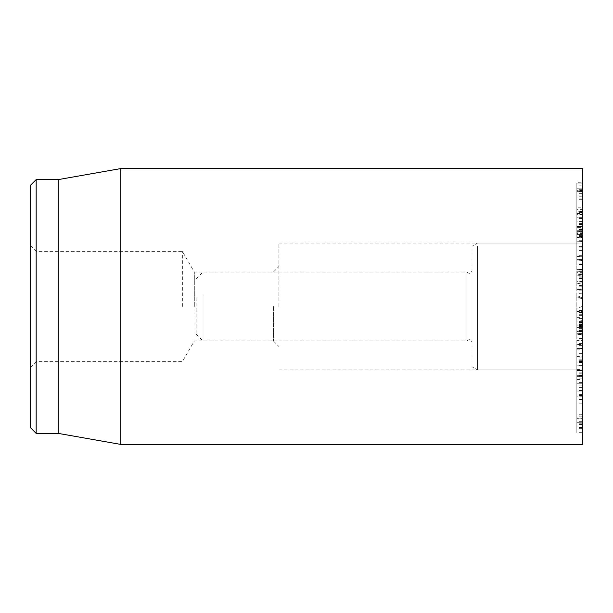 <?xml version="1.0" encoding="UTF-8"?>
<svg xmlns="http://www.w3.org/2000/svg" width="613" height="613" viewBox="0 0 613 613"><rect width="100%" height="100%" fill="white"/><g stroke="black" fill="none" stroke-linecap="round" stroke-linejoin="round"><path stroke-width="0.46" stroke-dasharray="3.06 2.3" d="M576.833 334.43L576.833 344.751L582.35 344.751L582.35 323.932L576.833 323.932L576.833 338.728L576.833 330.974L582.35 330.974L576.833 331.196L576.833 334.43L582.35 334.43M582.35 340.476L582.35 344.468L576.833 344.468L576.833 311.327L582.35 311.327L582.35 340.476L576.833 340.476M582.35 325.886L576.833 325.886M582.35 325.787L576.833 325.787M582.35 325.817L576.833 325.817L582.35 325.817M582.35 323.932L582.35 311.542L576.833 311.542L576.833 323.932M582.35 322.323L576.833 322.323M582.35 322.423L576.833 322.423M582.35 338.629L576.833 338.629M582.35 338.728L576.833 338.728M576.833 362.835L576.833 395.814L576.833 348.904L576.833 362.835L582.35 362.835L582.35 348.904L576.833 348.904L576.833 348.513L582.35 348.513L582.35 349.839L576.833 349.839M582.35 349.839L582.35 362.835M582.35 395.814L582.35 396.205L576.833 396.205L576.833 395.814M582.35 353.356L576.833 353.356M576.833 380.068L576.833 427.468L576.833 370.367L576.833 399.5L576.833 375.846L576.833 380.068L582.35 380.068L582.35 375.769L576.833 375.846M582.35 375.846L582.35 380.068M582.35 427.468L576.833 427.468M582.35 399.032L576.833 399.032M582.35 421.346L576.833 421.346M582.35 422.265L576.833 422.326L582.35 422.265M582.35 416.794L576.833 416.794M582.35 403.798L576.833 403.798M582.35 375.125L576.833 375.125M582.35 370.367L576.833 370.306L582.35 370.367M582.35 372.926L576.833 372.926L582.35 372.926M582.35 399.5L576.833 399.5M582.35 390.106L576.833 390.106M582.35 380.022L582.35 432.655L582.35 380.022L576.833 380.022L576.833 385.945L582.35 385.945L576.833 385.937L576.833 383.263L576.833 432.663L576.833 380.022M582.35 385.079L576.833 385.079M582.35 383.263L576.833 383.248L582.35 383.263M582.35 432.663L576.833 432.663M582.35 376.658L576.833 376.658L582.35 376.658M576.833 418.51L576.833 369.57L576.833 418.633L582.35 418.633L582.35 369.57L582.35 418.51M576.833 369.57L582.35 369.57M576.833 379.14L576.833 344.606L576.833 379.585L582.35 379.585L582.35 344.606L582.35 379.14M582.35 365.693L576.833 365.823L582.35 365.693M576.833 391.446L576.833 391.891L582.35 391.906L582.35 391.446M576.833 356.919L576.833 356.475L582.35 356.475L582.35 356.919M582.35 370.727L576.833 370.597L582.35 370.727M576.833 344.606L576.833 344.161L582.35 344.161L582.35 344.606M582.35 317.388L582.35 333.403L582.35 310.431L582.35 317.388L576.833 317.388L576.833 310.431L576.833 333.403L576.833 317.388M582.35 326.468L576.833 326.468M582.35 333.403L576.833 333.319L582.35 333.403M582.35 329.947L576.833 329.947M582.35 325.396L576.833 325.396M582.35 318.431L576.833 318.431M582.35 314.216L576.833 314.216M582.35 318.469L576.833 318.469M582.35 327.288L576.833 327.419L582.35 327.288M582.35 323.181L576.833 323.181M582.35 322.017L576.833 321.909L582.35 322.017M582.35 324.254L576.833 324.254M582.35 331.572L576.833 331.687L582.35 331.572M576.833 274.632L576.833 259.376L576.833 281.681L576.833 271.72L576.833 278.018L576.833 274.632L582.35 274.632L582.35 278.018L582.35 271.72L582.35 281.068L576.833 281.068L576.833 281.681L582.35 281.681L582.35 264.011L582.35 275.229L576.833 275.229L576.833 275.796L582.35 275.796L582.35 259.376L582.35 274.632M582.35 288.976L582.35 259.376L576.833 259.376L576.833 289.727L576.833 259.889L582.35 259.889L582.35 288.976L576.833 288.976M582.35 273.107L576.833 273.107M582.35 275.229L582.35 275.796L582.35 275.229M582.35 264.011L576.833 264.057L582.35 264.011M582.35 278.946L576.833 278.946M582.35 281.068L582.35 281.681L582.35 281.068M582.35 271.72L576.833 271.789L582.35 271.72M582.35 277.559L582.35 278.018L576.833 278.018L576.833 277.559M576.833 246.932L576.833 211.439L576.833 260.104L576.833 246.932L582.35 246.932L582.35 260.104L576.833 260.104L582.35 260.441L582.35 258.939L576.833 258.939M582.35 258.939L582.35 246.932M582.35 211.439L576.833 211.094L582.35 211.439M582.35 221.17L576.833 221.17M582.35 224.756L576.833 224.756M582.35 225.929L576.833 226.258L582.35 225.929M582.35 227.415L582.35 214.381L582.35 217.876L576.833 217.699L576.833 231.369L576.833 213.531L582.35 213.531L582.35 214.381L576.833 214.381L576.833 217.876L582.35 217.891L582.35 227.415L576.833 227.415M582.35 236.71L576.833 236.71M582.35 241.468L576.833 241.806L582.35 241.468M582.35 234.794L576.833 234.603L582.35 234.794M582.35 255.345L576.833 255.345M582.35 264.555L576.833 264.555M582.35 264.655L576.833 264.655M582.35 269.59L576.833 269.59L582.35 269.597M582.35 277.819L576.833 277.819M582.35 264.249L576.833 264.249M576.833 260.632L576.833 259.889L582.35 259.889L582.35 260.632M582.35 269.145L576.833 269.145M582.35 273.03L582.35 272.356L576.833 272.356L576.833 273.03L582.35 273.03M582.35 270.9L576.833 270.9M582.35 281.29L576.833 281.29M582.35 286.792L576.833 286.792M582.35 289.727L576.833 289.351L582.35 289.727M582.35 191.379L582.35 231.132L576.833 231.147L582.35 231.369L576.833 231.369L576.833 190.145L576.833 230.84L582.35 230.84L582.35 190.145L582.35 191.379L576.833 191.379M576.833 236.833L576.833 231.346L582.35 231.346L582.35 232.243L576.833 232.243L576.833 250.058L576.833 236.833L582.35 236.833L582.35 232.243L582.35 245.966L576.833 245.966M582.35 245.966L582.35 236.833M576.833 250.058L582.35 249.828L576.833 250.058M576.833 254.993L576.833 207.799L582.35 207.799L582.35 256.403L582.35 233.545L576.833 233.545L576.833 256.694L582.35 256.694L576.833 256.403L576.833 254.993L582.35 254.993M582.35 223.998L582.35 182.329L582.35 226.488L582.35 209.347L576.833 209.347L576.833 226.611L582.35 226.542L576.833 226.496L576.833 182.222L582.35 182.222L576.833 182.329L576.833 230.672L576.833 221.684L582.35 221.684L582.35 223.998L576.833 223.998M582.35 233.545L582.35 226.611L576.833 226.611L576.833 233.545M582.35 189.317L576.833 189.317M582.35 193.371L576.833 193.371M582.35 195.018L576.833 194.995L582.35 195.018M582.35 188.819L576.833 188.735L582.35 188.819M582.35 198.168L576.833 198.168M582.35 223.653L576.833 223.653M582.35 230.672L576.833 230.741L582.35 230.672M582.35 226.841L582.35 221.714L576.833 221.714L576.833 237.285L576.833 183.172L576.833 237.637L582.35 237.637L582.35 237.154L576.833 237.154L576.833 226.488L582.35 226.488L582.35 237.154L582.35 226.841L576.833 226.841M582.35 190.145L582.35 190.536L576.833 190.536L576.833 190.145L582.35 190.137L576.833 190.145M582.35 228.105L582.35 183.172L582.35 237.285L582.35 228.105L576.833 228.105M582.35 183.172L576.833 183.118L582.35 183.172M582.35 199.677L576.833 199.677M582.35 168.575L582.35 444.425M582.35 306.5L582.35 369.945L582.35 306.5M273.398 306.5L273.398 340.981L273.398 306.5M278.915 306.5L278.915 243.054L278.915 306.5M194.313 306.5L194.313 272.019L194.313 306.5M36.167 179.609L36.167 433.391M30.65 306.5L30.65 367.187L30.65 306.5M182.368 306.5L182.368 251.33L182.368 306.5M30.65 427.874L30.65 185.126M58.235 179.609L58.235 433.391M120.815 444.425L120.815 168.575M576.833 296.968L576.833 333.955L576.833 283.949L576.833 296.968L582.35 298.37L582.35 282.47L582.35 335.434L582.35 298.37M582.35 322.131L576.833 321.204M582.35 306.446L576.833 308.316M196.16 297.703L196.16 334.085L196.16 297.703M203.056 295.497L203.056 340.981L203.056 295.497M466.861 339.181L466.861 272.019L466.861 339.181M472.01 340.483L472.01 270.639L472.01 340.483M472.01 249.391L472.01 366.758L472.01 249.391M477.527 246.372L477.527 369.945L477.527 246.372M582.35 246.372L582.35 369.945L582.35 246.372M582.35 343.456L576.833 343.456M582.35 324.476L576.833 324.476M582.35 321.58L576.833 321.58M582.35 312.431L576.833 312.431M582.35 314.783L576.833 314.783M582.35 322.63L576.833 322.63M582.35 326.691L576.833 326.691M582.35 332.024L576.833 332.024M582.35 394.565L576.833 394.565M582.35 362.574L576.833 362.574M582.35 362.107L576.833 362.107M582.35 359.18L576.833 359.18M582.35 424.495L576.833 424.495M582.35 423.238L576.833 423.238M582.35 418.802L576.833 418.802M582.35 378.811L576.833 378.811M582.35 382.581L576.833 382.581M582.35 395.354L576.833 395.354M582.35 428.64L576.833 428.64M582.35 429.023L576.833 429.023M582.35 395.73L576.833 395.73M582.35 372.152L576.833 372.152M582.35 414.273L576.833 414.273M582.35 415.92L576.833 415.92M582.35 373.8L576.833 373.8M582.35 345.617L576.833 345.617M582.35 375.34L576.833 375.34L582.35 375.348M582.35 378.129L576.833 378.129M582.35 374.88L576.833 374.88M582.35 387.646L576.833 387.646M582.35 390.435L576.833 390.435M582.35 360.72L576.833 360.72M582.35 357.931L576.833 357.931M582.35 361.54L576.833 361.54M582.35 361.072L576.833 361.072M582.35 348.414L576.833 348.414M582.35 310.431L576.833 310.431M582.35 315.35L576.833 315.35M582.35 331.181L576.833 331.181M582.35 325.587L576.833 325.587M582.35 330.491L576.833 330.491M582.35 331.326L576.833 331.326M582.35 328.606L576.833 328.606M582.35 269.314L576.833 269.314M582.35 269.666L576.833 269.666M582.35 212.604L576.833 212.604M582.35 229.362L576.833 229.362M582.35 229.844L576.833 229.844M582.35 240.265L576.833 240.265M582.35 246.633L576.833 246.633M582.35 247.123L576.833 247.123M582.35 250.372L576.833 250.372M582.35 218.833L576.833 218.833M582.35 218.335L576.833 218.335M582.35 217.876L576.833 217.876M582.35 236.334L576.833 236.334M582.35 235.928L576.833 235.928M582.35 218.266L576.833 218.266M582.35 214.757L576.833 214.757M582.35 215.01L576.833 215.01M582.35 251.1L576.833 251.1M582.35 211.769L576.833 211.769M582.35 196.788L576.833 196.788M582.35 191.463L576.833 191.463M582.35 211.071L576.833 211.071M582.35 224.565L576.833 224.565M582.35 201.056L576.833 201.056M582.35 224.833L576.833 224.833M582.35 229.599L576.833 229.599M582.35 229.086L576.833 229.086M582.35 231.837L576.833 231.837M582.35 185.808L576.833 185.808M582.35 185.08L576.833 185.08M582.35 237.285L576.833 237.285L582.35 237.285M582.35 235.377L576.833 235.377M582.35 329.978L576.833 330.445M582.35 335.25L576.833 333.84M582.35 326.959L576.833 325.541M582.35 320.576L576.833 321.442M582.35 297.497L576.833 298.362M582.35 298.6L576.833 299.075M582.35 282.685L576.833 284.087M582.35 285.283L576.833 285.758M582.35 293.129L576.833 293.604M582.35 365.632L576.833 365.632M582.35 391.891L576.833 391.891M582.35 370.788L576.833 370.788M582.35 333.426L576.833 333.426M582.35 327.442L576.833 327.442M582.35 259L576.833 259M582.35 276.156L576.833 276.156M582.35 263.942L576.833 263.942M582.35 282.041L576.833 282.041M582.35 271.666L576.833 271.666M582.35 278.486L576.833 278.486M582.35 217.653L576.833 217.653M582.35 234.557L576.833 234.557M582.35 259.59L576.833 259.59M582.35 273.191L576.833 273.191M582.35 290.171L576.833 290.171M576.833 231.407L582.35 231.407M576.833 250.096L582.35 250.096M30.65 367.187L36.167 361.67L182.368 361.67L194.313 340.981L273.398 340.981L278.915 346.498M30.65 245.813L36.167 251.33L182.368 251.33L194.313 272.019L273.398 272.019L278.915 266.502M278.915 369.945L582.35 369.945L477.527 369.945L472.01 366.758M278.915 243.054L582.35 243.054L477.527 243.054L472.01 246.242M576.833 333.955L582.35 335.434M576.833 297.259L582.35 295.788M576.833 283.949L582.35 282.47M196.16 334.085L203.056 340.981L466.861 340.981C469.236 338.859 470.953 339.318 472.01 342.361M196.16 278.915L203.056 272.019L466.861 272.019C469.236 274.141 470.953 273.682 472.01 270.639"/><path stroke-width="0.92" d="M582.35 306.5L582.35 168.575L120.815 168.575L120.815 444.425L582.35 444.425L582.35 306.5M30.65 306.5L30.65 427.874L36.167 433.391L36.167 179.609L30.65 185.126L30.65 306.5M36.167 433.391L58.235 433.391L58.235 179.609L36.167 179.609M58.235 433.391L120.815 444.425M58.235 179.609L120.815 168.575"/></g></svg>
